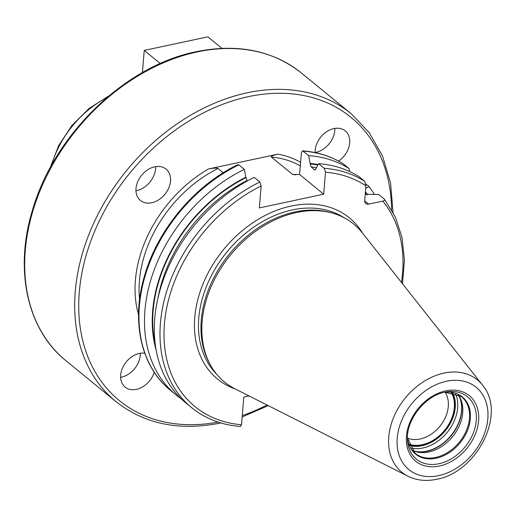 <?xml version="1.0" encoding="UTF-8"?>
<svg xmlns="http://www.w3.org/2000/svg" width="517" height="517" viewBox="0 0 517 517"><rect width="100%" height="100%" fill="white"/><g stroke="black" fill="none" stroke-linecap="round" stroke-linejoin="round"><path stroke-width="0.78" d="M407.894 476.202L234.886 388.771A102.023 75.786 -50.7 0 1 210.012 364.22A102.023 75.786 -50.7 0 1 296.551 212.513A102.023 75.786 129.3 0 1 333.303 213.366A102.023 75.786 129.3 0 1 362.32 232.857L482.439 385.003A59.681 44.333 129.3 0 0 443.961 373.1A59.681 44.333 -50.7 0 0 392.177 421.174A59.681 44.333 -50.7 0 0 407.894 476.202C416.579 480.455 426.157 481.482 436.613 479.278C476.939 472.428 507.009 413.354 482.439 385.003M333.303 213.366L331.378 212.797A101.209 75.185 129.3 0 0 294.91 211.951A101.209 75.185 -50.7 0 0 209.068 362.443L210.012 364.22M241.517 424.735A139.739 103.807 -50.7 0 1 164.438 323.881A139.739 103.807 -50.7 0 1 261.15 185.952L259.851 182.016A142.666 105.979 -50.7 0 0 166.384 292.344A142.666 105.979 -50.7 0 0 191.704 407.706C205.346 418.731 221.573 424.98 240.379 426.46L241.517 424.735L243.791 397.037L249.032 395.919M223.208 172.775L217.987 168.503A114.167 84.807 129.3 0 0 139.577 299.524M365.196 194.218L378.793 194.566L384.454 199.2C385.275 199.892 384.726 200.531 382.8 201.113L368.699 204.125A5.125 3.806 -50.7 0 1 365.829 203.543A5.125 3.806 -50.7 0 1 364.705 200.506L365.913 185.823L364.666 181.273A142.666 105.979 129.3 0 0 324.204 168.283L325.497 172.219L323.687 194.198L299.55 174.468L292.667 174.468L271.419 157.103C270.708 156.399 272.873 155.417 277.9 154.156A117.094 86.979 -50.7 0 1 300.642 162.351M138.55 314.672A117.094 86.979 -50.7 0 1 208.467 168.969C213.586 168.019 216.759 167.863 217.987 168.503M208.467 168.969L277.9 154.156M315.15 152.599A20.247 15.038 -50.7 0 1 333.917 128.584A20.247 15.038 -50.7 0 1 349.589 138.95A20.247 15.038 -50.7 0 1 338.622 161.123M154.26 372.285A20.247 15.038 -50.7 0 1 136.436 389.366A20.247 15.038 -50.7 0 1 120.661 375.083A20.247 15.038 -50.7 0 1 139.39 353.434A20.247 15.038 -50.7 0 1 144.741 353.189M136.003 188.459A20.247 15.038 -50.7 0 1 154.732 166.81A20.247 15.038 -50.7 0 1 170.507 181.099A20.247 15.038 -50.7 0 1 151.778 202.748A20.247 15.038 -50.7 0 1 136.003 188.459M323.687 194.198L259.34 207.931L261.15 185.952M349.608 171.515L349.169 168.607A142.666 105.979 -50.7 0 0 308.701 155.617L302.587 150.841L301.443 152.567L299.55 174.468M364.666 181.273L358.998 176.646A142.666 105.979 -50.7 0 0 318.537 163.656L315.965 168.723L314.666 169.822L311.137 166.939L310.161 163.979L308.701 155.617M349.169 168.607L343.404 163.941M365.693 188.498L368.957 186.527L365.842 183.987M384.454 199.2L395.343 217.03L402 237.471L404.41 259.98L402.51 283.768M368.957 186.527A142.666 105.979 -50.7 0 1 374.515 194.528M324.204 168.283L318.537 163.656M315.493 169.906A133.192 98.941 129.3 0 0 314.666 169.822L315.099 170.022M367.626 194.754A135.939 100.977 129.3 0 0 365.416 191.897M318.052 164.516A135.939 100.977 129.3 0 0 310.206 163.469M156.237 350.571A135.939 100.977 -50.7 0 1 245.853 177.195L247.197 181.002M238.835 164.839L237.865 164.639C194.967 185.196 157.892 229.244 144.657 275.354C130.788 320.967 140.928 366.786 170.688 390.529A142.666 105.979 -50.7 0 1 145.367 275.167A142.666 105.979 -50.7 0 1 238.835 164.839L244.354 169.343L245.853 177.195M259.851 182.016L254.183 177.383A142.666 105.979 -50.7 0 0 160.716 287.71A142.666 105.979 -50.7 0 0 186.036 403.073L191.704 407.706M181.28 398.853A142.666 105.979 -50.7 0 1 176.2 395.033A142.666 105.979 -50.7 0 1 150.886 279.678A142.666 105.979 -50.7 0 1 244.354 169.343M142.421 72.58L144.243 50.407L207.847 36.836L221.935 48.352M160.302 63.533L144.243 50.407M412.088 450.223A36.604 27.194 -50.7 0 0 415.674 451.638A36.604 27.194 -50.7 0 0 428.858 451.942A36.604 27.194 129.3 0 0 459.91 397.515A36.604 27.194 129.3 0 0 457.81 394.284M451.225 392.28A34.762 25.824 129.3 0 1 449.338 423.378A34.762 25.824 129.3 0 1 422.163 444.723A34.762 25.824 -50.7 0 1 408.811 444.168M444.988 392.17A30.374 22.561 129.3 0 1 444.303 419.662A30.374 22.561 129.3 0 1 420.211 438.972A30.374 22.561 -50.7 0 1 407.467 438.073M408.973 444.607A35.137 26.102 129.3 0 0 422.137 445.059A35.137 26.102 129.3 0 0 449.493 423.675A35.137 26.102 129.3 0 0 451.684 392.345M334.861 128.41A20.493 15.219 -50.7 0 1 315.848 152.399A20.493 15.219 -50.7 0 1 315.144 152.534M140.327 353.26A20.493 15.219 -50.7 0 1 121.321 377.242A20.493 15.219 -50.7 0 1 120.616 377.378M155.675 166.636A20.493 15.219 -50.7 0 1 155.617 168.716A20.493 15.219 -50.7 0 1 135.958 190.76M438.655 475.627A53.167 39.492 129.3 0 0 487.828 418.789A53.167 39.492 129.3 0 0 446.41 381.275A53.167 39.492 -50.7 0 0 397.23 438.112A53.167 39.492 -50.7 0 0 438.655 475.627M439.444 466.017A42.336 31.447 -50.7 0 1 406.459 436.148A42.336 31.447 -50.7 0 1 445.622 390.884A42.336 31.447 -50.7 0 1 478.6 420.754A42.336 31.447 -50.7 0 1 439.444 466.017M216.507 374.011A101.209 75.185 -50.7 0 1 209.049 280.427A101.209 75.185 -50.7 0 1 292.409 209.902A101.209 75.185 129.3 0 1 344.193 217.78M362.76 233.419A104.137 77.356 129.3 0 0 291.103 206.063A104.137 77.356 -50.7 0 0 199.174 294.729A104.137 77.356 -50.7 0 0 235.526 389.094M292.667 174.468A114.167 84.807 -50.7 0 1 295.931 174.817M300.351 165.912A114.167 84.807 129.3 0 0 271.419 157.103M218.077 422.085A182.953 135.906 -50.7 0 1 79.463 290.27A182.953 135.906 -50.7 0 1 248.528 96.621A182.953 135.906 -50.7 0 1 391.615 209.753M267.024 405.011A182.953 135.906 -50.7 0 1 242.266 415.61M401.47 282.45A139.739 103.807 129.3 0 0 382.8 201.113M365.913 185.823A139.739 103.807 129.3 0 0 325.497 172.219M364.692 200.848L368.699 204.125M343.65 164.096A142.666 105.979 129.3 0 0 303.188 151.106M155.371 345.194A135.389 100.569 -50.7 0 1 245.814 177.706M366.934 194.741A135.389 100.569 129.3 0 0 365.351 192.686M317.787 165.001A135.389 100.569 129.3 0 0 310.161 163.979M157.827 298.671A133.192 98.941 -50.7 0 1 246.783 180.666M316.352 167.598A133.192 98.941 129.3 0 0 311.137 166.939M247.223 92.789A185.881 138.078 -50.7 0 1 351.295 113.811L301.295 72.942A185.881 138.078 129.3 0 0 197.223 51.92A185.881 138.078 129.3 0 0 41.173 188.085A185.881 138.078 129.3 0 0 66.027 360.795L116.028 401.664A185.881 138.078 -50.7 0 1 91.173 228.953A185.881 138.078 -50.7 0 1 247.223 92.789M106.916 97.564A87.819 65.232 129.3 0 0 51.461 165.408M446.662 391.854A40.307 29.941 129.3 0 1 476.176 421.568A40.307 29.941 129.3 0 1 438.985 463.723A40.307 29.941 -50.7 0 1 407.486 439.78C405.948 420.127 425.123 395.686 444.891 392.183L446.662 391.854A40.307 29.941 129.3 0 0 444.924 392.177L461.442 396.629A36.604 27.194 129.3 0 1 466.34 430.642A36.604 27.194 129.3 0 1 435.605 457.461A36.604 27.194 -50.7 0 1 415.112 453.319L407.461 437.983A36.92 27.427 -50.7 0 0 436.193 458.23A36.92 27.427 129.3 0 0 470.153 420.508A36.92 27.427 129.3 0 0 444.904 392.177M459.335 396.507A37.554 27.899 129.3 0 1 426.952 451.283A37.554 27.899 -50.7 0 1 414.569 451.276M413.955 451.05A37.618 27.944 -50.7 0 0 426.712 451.147A37.618 27.944 129.3 0 0 458.993 395.944M455.361 393.263A37.618 27.944 129.3 0 1 422.867 448A37.618 27.944 -50.7 0 1 410.601 448.032M409.302 445.441A35.86 26.638 -50.7 0 0 422.085 445.699A35.86 26.638 129.3 0 0 452.569 392.506M302.587 150.841C317.832 152.004 331.481 156.399 343.534 164.012M176.2 395.033L170.688 390.529M242.156 416.98L268.265 405.638M393.036 212.332L390.542 182.921L382.548 156.082L369.312 132.759L351.295 113.811M220.921 422.951C179.586 431.262 144.618 424.166 116.028 401.664M301.295 72.942C272.705 50.44 237.736 43.344 196.395 51.655C125.237 65.62 53.8 134.859 32.409 210.425C14.101 270.036 27.265 329.891 66.027 360.795M108.913 95.878L89.092 108.434L71.869 125.502L58.57 145.775L50.207 167.702"/></g></svg>
